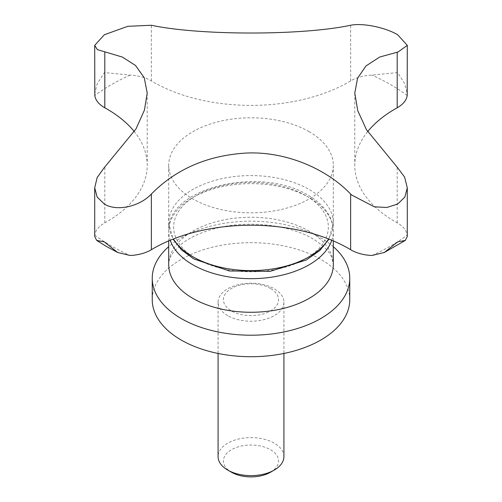 <?xml version="1.0" encoding="UTF-8"?>
<svg xmlns="http://www.w3.org/2000/svg" width="502" height="502" viewBox="0 0 502 502"><rect width="100%" height="100%" fill="white"/><g stroke="black" fill="none" stroke-linecap="round" stroke-linejoin="round"><path stroke-width="0.38" stroke-dasharray="2.51 1.88" d="M94.709 236.429L94.803 235.105A32.919 19.007 180 0 1 103.901 223.359A32.919 19.007 180 0 1 104.805 222.838A138.263 79.824 0 0 0 147.218 165.309A138.263 79.824 0 0 0 134.354 131.681M309.194 131.706A82.297 47.514 0 0 0 219.506 121.409A82.297 47.514 0 0 0 168.703 165.309A82.297 47.514 0 0 0 192.806 198.905A82.297 47.514 0 0 0 282.494 209.202A82.297 47.514 0 0 0 333.297 165.309A82.297 47.514 0 0 0 309.194 131.706M305.699 195.548A77.358 44.665 0 0 0 196.301 195.548A77.358 44.665 0 0 0 196.301 258.712A77.358 44.665 0 0 0 305.699 258.712A77.358 44.665 0 0 0 305.699 195.548M333.297 246.683A98.756 57.015 0 0 0 320.834 237.879A98.756 57.015 0 0 0 168.703 246.683M349.756 299.7A98.756 57.015 0 0 0 320.834 259.383A98.756 57.015 0 0 0 213.206 247.022A98.756 57.015 0 0 0 152.244 299.7M94.709 93.974L97.143 83.897L104.353 72.577L130.106 75.124A32.919 19.007 180 0 1 150.449 80.383A32.919 19.007 180 0 1 151.353 80.904A138.263 79.824 0 0 0 350.647 80.904A32.919 19.007 180 0 1 371.894 75.124L397.647 72.577L404.857 83.897L407.291 93.974M283.919 456.619A32.919 19.007 0 0 0 274.28 443.178A32.919 19.007 0 0 0 238.4 439.062A32.919 19.007 0 0 0 218.081 456.619M227.72 315.658A32.919 19.007 180 0 1 218.081 302.223A32.919 19.007 180 0 1 238.4 284.659A32.919 19.007 180 0 1 274.28 288.782A32.919 19.007 180 0 1 283.919 302.223A32.919 19.007 180 0 1 263.6 319.78A32.919 19.007 180 0 1 227.72 315.658M270.509 472.238A27.585 15.926 0 0 0 270.509 449.71A27.585 15.926 0 0 0 231.491 449.71A27.585 15.926 0 0 0 231.491 472.238M270.496 288.443A27.572 15.92 0 0 0 231.504 288.443A27.572 15.92 0 0 0 231.504 310.958A27.572 15.92 0 0 0 270.496 310.958A27.572 15.92 0 0 0 270.496 288.443M367.646 131.681A138.263 79.824 0 0 0 354.782 165.309A138.263 79.824 0 0 0 397.195 222.838A32.919 19.007 180 0 1 407.197 235.105L407.291 236.429M94.803 235.105A197.518 114.036 0 0 0 111.337 245.942A197.518 114.036 0 0 0 130.106 255.487M328.572 238.971A82.297 47.514 0 0 0 333.297 223.095A82.297 47.514 0 0 0 309.194 189.499A82.297 47.514 0 0 0 219.506 179.195A82.297 47.514 0 0 0 168.703 223.095A82.297 47.514 0 0 0 173.428 238.971M331.772 240.263A82.297 47.514 0 0 0 333.297 231.158A82.297 47.514 0 0 0 309.194 197.562A82.297 47.514 0 0 0 219.506 187.265A82.297 47.514 0 0 0 168.703 231.158A82.297 47.514 0 0 0 170.228 240.263M309.194 231.158A82.297 47.514 0 0 0 219.506 220.861A82.297 47.514 0 0 0 168.703 264.761C168.44 261.266 170.046 257.018 173.516 252.01L182.364 243.338C191.074 236.712 202.726 231.604 217.335 228.015C249.124 220.064 289.855 225.015 312.602 238.695C323.301 245.29 329.751 251.753 331.96 258.091L333.297 264.761A82.297 47.514 0 0 0 309.194 231.158M407.197 95.512A197.518 114.036 0 0 0 390.663 84.669A197.518 114.036 0 0 0 371.894 75.124M151.353 80.904L151.353 25.257M104.805 222.838L104.805 167.191M397.195 222.838L397.195 167.191M350.647 80.904L350.647 25.257M371.894 255.487A197.518 114.036 0 0 0 407.197 235.105M130.106 75.124A197.518 114.036 0 0 0 94.803 95.512M168.703 165.309L168.703 223.095L173.014 239.134M333.297 240.904L333.297 231.158C333.278 225.749 331.91 220.535 329.199 215.515C324.819 207.602 317.81 200.863 308.172 195.303C261.14 165.679 166.2 187.152 168.703 231.158L168.703 240.904M218.081 302.223L218.081 353.458M283.919 302.223L283.919 353.458M354.782 93.102L354.782 165.309M147.218 93.102L147.218 165.309M333.297 165.309L333.297 223.095L328.986 239.134"/><path stroke-width="0.75" d="M104.353 204.076C117.167 211.894 139.889 206.328 151.353 194.061C175.65 169.369 206.799 155.733 244.813 153.148C283.511 150.732 325.415 167.637 350.647 194.061L351.551 194.952L374.272 206.799L386.785 207.483L397.647 204.076L404.813 197.129L407.291 187.811L404.631 177.112L397.195 167.191L366.416 129.629L357.738 110.653L354.782 93.102L357.556 78.256L366.002 65.919L379.732 57.021L398.099 51.976L407.291 45.356L397.647 34.745C384.833 27.146 362.111 22.81 350.647 25.257C302.537 35.586 199.815 35.642 151.353 25.257L127.728 26.33L104.353 34.745L94.709 45.356L97.369 49.629L122.406 57.084L135.584 65.524L144.262 77.81L147.218 93.102L144.444 110.076L135.998 128.914L103.901 168.076L97.137 177.601L94.709 187.811L97.162 197.085L104.353 204.076M407.291 187.811L407.291 236.429L405.334 240.414L397.647 241.908L384.306 252.487L371.894 255.487A32.919 19.007 180 0 1 351.551 250.234A32.919 19.007 180 0 1 350.647 249.707A138.263 79.824 0 0 0 151.353 249.707A32.919 19.007 180 0 1 130.106 255.487L117.694 252.487L104.353 241.908L96.666 240.414L94.709 236.429L94.709 187.811M168.703 246.683A98.756 57.015 0 0 0 152.244 278.196A98.756 57.015 0 0 0 181.166 318.513A98.756 57.015 0 0 0 288.794 330.874A98.756 57.015 0 0 0 349.756 278.196A98.756 57.015 0 0 0 333.297 246.683M152.244 278.196L152.244 299.7A98.756 57.015 0 0 0 181.166 340.017A98.756 57.015 0 0 0 288.794 352.379A98.756 57.015 0 0 0 349.756 299.7L349.756 278.196M407.291 45.356L407.197 95.512A32.919 19.007 180 0 1 398.099 107.252A32.919 19.007 180 0 1 397.195 107.779A138.263 79.824 0 0 0 367.646 131.681M218.081 353.458L218.081 456.619A32.919 19.007 0 0 0 227.72 470.06L231.491 472.238A27.585 15.926 0 0 0 270.509 472.238L274.28 470.06A32.919 19.007 0 0 0 283.919 456.619L283.919 353.458M231.491 472.238L227.72 470.06A32.919 19.007 0 0 0 274.28 470.06M134.354 131.681A138.263 79.824 0 0 0 104.805 107.779A32.919 19.007 180 0 1 94.803 95.512L94.709 45.356M173.428 238.971A82.297 47.514 0 0 0 192.806 256.691A82.297 47.514 0 0 0 328.572 238.971M170.228 240.263A82.297 47.514 0 0 0 192.806 264.755A82.297 47.514 0 0 0 275.033 276.602A82.297 47.514 0 0 0 331.772 240.263M168.703 240.904L168.703 264.761A82.297 47.514 0 0 0 192.806 298.357A82.297 47.514 0 0 0 282.494 308.655A82.297 47.514 0 0 0 333.297 264.761L333.297 240.904M397.195 107.779L397.195 52.126M350.647 249.707L350.647 194.061M151.353 249.707L151.353 194.061M104.805 107.779L104.805 52.126M117.694 252.487L106.399 246.432L96.666 240.414M328.986 239.134L319.793 250.542L306.333 259.98L270.208 271.35L229.364 270.98L193.828 258.957L181.517 249.902L173.014 239.134M384.306 252.487L405.334 240.414"/></g></svg>
